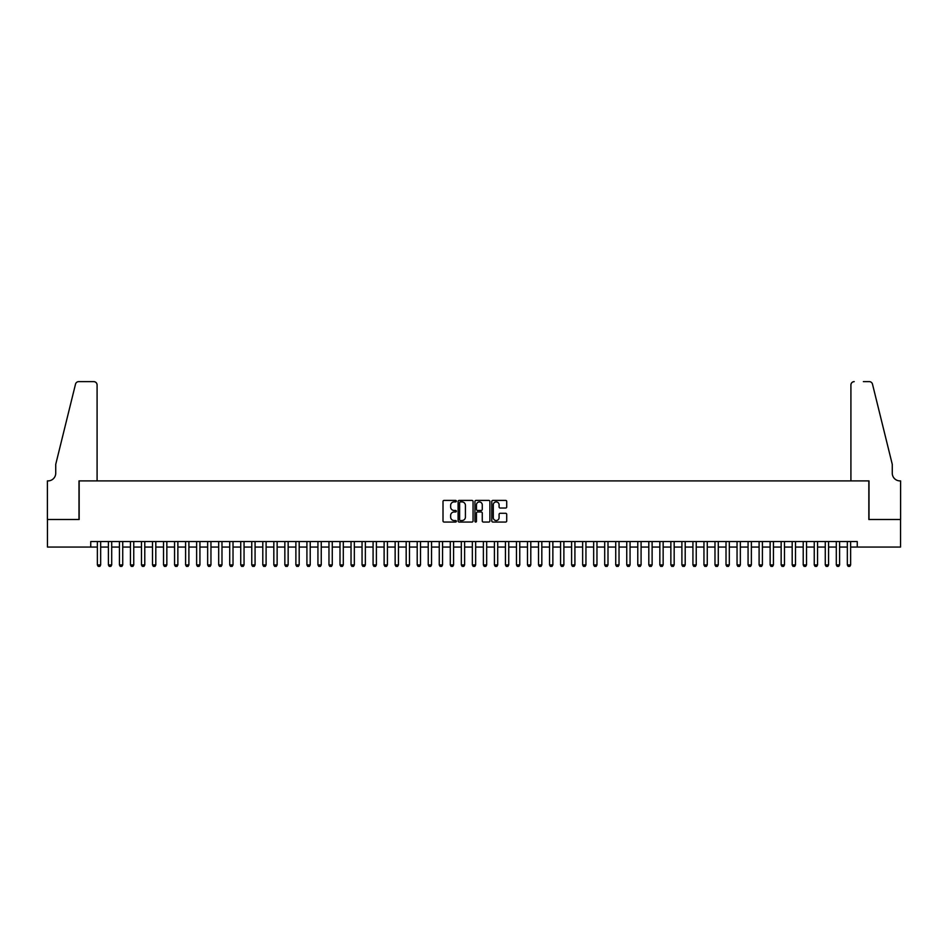 <?xml version="1.0" encoding="UTF-8"?>
<svg xmlns="http://www.w3.org/2000/svg" width="948" height="948" viewBox="0 0 948 948"><rect width="100%" height="100%" fill="white"/><g stroke="black" fill="none" stroke-linecap="round" stroke-linejoin="round"><path stroke-width="1.42" d="M456.355 501.16A0.758 0.758 0 0 0 455.597 500.402L444.091 500.402A1.078 1.078 0 0 0 443.012 501.48L443.012 520.962A1.078 1.078 0 0 0 444.091 522.052L455.597 522.052A0.758 0.758 0 0 0 456.355 521.293A0.758 0.758 0 0 0 455.597 520.535L454.104 520.535A3.46 3.46 0 0 1 450.644 517.063L450.644 515.439A3.46 3.46 0 0 1 454.104 511.979L455.597 511.979A0.758 0.758 0 0 0 456.355 511.221A0.758 0.758 0 0 0 455.597 510.462L454.104 510.462A3.46 3.46 0 0 1 450.644 507.002L450.644 505.379A3.46 3.46 0 0 1 454.104 501.907L455.597 501.907A0.758 0.758 0 0 0 456.355 501.16M505.639 508.033A1.078 1.078 0 0 0 506.718 506.943L506.718 501.48A1.078 1.078 0 0 0 505.639 500.402L492.865 500.402A1.078 1.078 0 0 0 491.787 501.48L491.787 520.962A1.078 1.078 0 0 0 492.865 522.052L505.639 522.052A1.078 1.078 0 0 0 506.718 520.962L506.718 514.361A1.078 1.078 0 0 0 505.639 513.283L500.177 513.283A1.078 1.078 0 0 0 499.086 514.361L499.086 517.632A2.891 2.891 0 0 1 496.195 520.535A2.891 2.891 0 0 1 493.292 517.632L493.292 504.81A2.891 2.891 0 0 1 496.195 501.907A2.891 2.891 0 0 1 499.086 504.81L499.086 506.943A1.078 1.078 0 0 0 500.177 508.033L505.639 508.033M90.747 547.067L47.459 547.067L47.459 519.492L79.158 519.492L79.158 480.897L868.842 480.897L868.842 519.492L900.541 519.492L900.541 547.067L857.253 547.067L857.253 541.557L90.747 541.557L90.747 547.067L97.36 547.067M473.052 501.48A1.078 1.078 0 0 0 471.974 500.402L459.199 500.402A1.078 1.078 0 0 0 458.109 501.48L458.109 520.962A1.078 1.078 0 0 0 459.199 522.052L471.974 522.052A1.078 1.078 0 0 0 473.052 520.962L473.052 501.48M476.026 500.402L488.801 500.402A1.078 1.078 0 0 1 489.891 501.48L489.891 520.962A1.078 1.078 0 0 1 488.801 522.052L483.338 522.052A1.078 1.078 0 0 1 482.259 520.962L482.259 513.058A1.078 1.078 0 0 0 481.169 511.979L477.543 511.979A1.078 1.078 0 0 0 476.465 513.058L476.465 521.293A0.758 0.758 0 0 1 475.706 522.052A0.758 0.758 0 0 1 474.948 521.293L474.948 501.48A1.078 1.078 0 0 1 476.026 500.402M100.666 547.067L108.392 547.067M111.698 547.067L119.424 547.067M122.73 547.067L130.445 547.067M133.751 547.067L141.477 547.067M144.783 547.067L152.51 547.067M155.816 547.067L163.53 547.067M166.848 547.067L174.562 547.067M177.869 547.067L185.595 547.067M188.901 547.067L196.627 547.067M199.933 547.067L207.648 547.067M210.954 547.067L218.68 547.067M221.986 547.067L229.712 547.067M233.018 547.067L240.733 547.067M244.051 547.067L251.765 547.067M255.071 547.067L262.797 547.067M266.104 547.067L273.83 547.067M277.136 547.067L284.85 547.067M288.156 547.067L295.883 547.067M299.189 547.067L306.915 547.067M310.221 547.067L317.936 547.067M321.254 547.067L328.968 547.067M332.274 547.067L340 547.067M343.306 547.067L351.033 547.067M354.339 547.067L362.053 547.067M365.359 547.067L373.085 547.067M376.392 547.067L384.118 547.067M387.424 547.067L395.138 547.067M398.456 547.067L406.171 547.067M409.477 547.067L417.203 547.067M420.509 547.067L428.235 547.067M431.541 547.067L439.256 547.067M442.562 547.067L450.288 547.067M453.594 547.067L461.321 547.067M464.627 547.067L472.341 547.067M475.659 547.067L483.373 547.067M486.68 547.067L494.406 547.067M497.712 547.067L505.438 547.067M508.744 547.067L516.459 547.067M519.765 547.067L527.491 547.067M530.797 547.067L538.523 547.067M541.829 547.067L549.544 547.067M552.862 547.067L560.576 547.067M563.882 547.067L571.608 547.067M574.915 547.067L582.641 547.067M585.947 547.067L593.661 547.067M596.967 547.067L604.694 547.067M608 547.067L615.726 547.067M619.032 547.067L626.746 547.067M630.065 547.067L637.779 547.067M641.085 547.067L648.811 547.067M652.117 547.067L659.844 547.067M663.15 547.067L670.864 547.067M674.17 547.067L681.896 547.067M685.203 547.067L692.929 547.067M696.235 547.067L703.949 547.067M707.267 547.067L714.982 547.067M718.288 547.067L726.014 547.067M729.32 547.067L737.046 547.067M740.352 547.067L748.067 547.067M751.373 547.067L759.099 547.067M762.405 547.067L770.131 547.067M773.438 547.067L781.152 547.067M784.47 547.067L792.184 547.067M795.49 547.067L803.217 547.067M806.523 547.067L814.249 547.067M817.555 547.067L825.27 547.067M828.576 547.067L836.302 547.067M839.608 547.067L847.334 547.067M850.64 547.067L857.253 547.067M460.384 501.907A0.758 0.758 0 0 0 459.626 502.665L459.626 519.777A0.758 0.758 0 0 0 460.384 520.535L461.96 520.535A3.46 3.46 0 0 0 465.421 517.063L465.421 505.379A3.46 3.46 0 0 0 461.96 501.907L460.384 501.907M482.259 504.857A2.891 2.891 0 0 0 479.356 501.966A2.891 2.891 0 0 0 476.465 504.857L476.465 509.384A1.078 1.078 0 0 0 477.543 510.462L481.169 510.462A1.078 1.078 0 0 0 482.259 509.384L482.259 504.857M100.666 541.557L100.666 564.937L99.848 566.371L98.189 566.371L97.36 564.937L97.36 541.557M97.36 564.937L100.666 564.937M97.087 480.897L97.087 384.935A3.306 3.306 0 0 0 93.781 381.629L78.72 381.629A3.306 3.306 0 0 0 75.508 384.153L55.731 464.354L55.731 473.171A7.714 7.714 0 0 1 48.004 480.897L47.4 480.897L47.4 519.492L78.992 519.492L78.992 480.897L97.087 480.897L97.087 384.935C96.874 382.945 95.772 381.843 93.781 381.629L84.621 381.629M75.508 384.153C76.35 382.34 76.35 382.34 75.508 384.153C76.35 382.34 76.35 382.34 75.508 384.153M55.731 473.171A7.714 7.714 0 0 1 48.004 480.897M850.913 480.897L850.913 384.935L850.913 480.897L869.008 480.897L869.008 519.492L900.6 519.492L900.6 480.897L899.996 480.897A7.714 7.714 0 0 1 892.269 473.171A7.714 7.714 0 0 0 899.996 480.897M886.202 439.754L872.492 384.153L892.269 464.354L892.269 473.171M863.379 381.629L869.28 381.629A3.306 3.306 0 0 1 872.492 384.153C871.65 382.34 871.65 382.34 872.492 384.153C871.65 382.34 871.65 382.34 872.492 384.153M854.219 381.629A3.306 3.306 0 0 0 850.913 384.935C851.126 382.945 852.228 381.843 854.219 381.629M111.698 541.557L111.698 564.937L110.869 566.371L109.221 566.371L108.392 564.937L108.392 541.557M108.392 564.937L111.698 564.937M122.73 541.557L122.73 564.937L121.901 566.371L120.242 566.371L119.424 564.937L119.424 541.557M119.424 564.937L122.73 564.937M133.751 541.557L133.751 564.937L132.933 566.371L131.274 566.371L130.445 564.937L130.445 541.557M130.445 564.937L133.751 564.937M144.783 541.557L144.783 564.937L143.954 566.371L142.307 566.371L141.477 564.937L141.477 541.557M141.477 564.937L144.783 564.937M155.816 541.557L155.816 564.937L154.986 566.371L153.339 566.371L152.51 564.937L152.51 541.557M152.51 564.937L155.816 564.937M166.848 541.557L166.848 564.937L166.018 566.371L164.359 566.371L163.53 564.937L163.53 541.557M163.53 564.937L166.848 564.937M177.869 541.557L177.869 564.937L177.051 566.371L175.392 566.371L174.562 564.937L174.562 541.557M174.562 564.937L177.869 564.937M188.901 541.557L188.901 564.937L188.071 566.371L186.424 566.371L185.595 564.937L185.595 541.557M185.595 564.937L188.901 564.937M199.933 541.557L199.933 564.937L199.104 566.371L197.445 566.371L196.627 564.937L196.627 541.557M196.627 564.937L199.933 564.937M210.954 541.557L210.954 564.937L210.136 566.371L208.477 566.371L207.648 564.937L207.648 541.557M207.648 564.937L210.954 564.937M221.986 541.557L221.986 564.937L221.157 566.371L219.509 566.371L218.68 564.937L218.68 541.557M218.68 564.937L221.986 564.937M233.018 541.557L233.018 564.937L232.189 566.371L230.53 566.371L229.712 564.937L229.712 541.557M229.712 564.937L233.018 564.937M244.051 541.557L244.051 564.937L243.221 566.371L241.562 566.371L240.733 564.937L240.733 541.557M240.733 564.937L244.051 564.937M255.071 541.557L255.071 564.937L254.254 566.371L252.595 566.371L251.765 564.937L251.765 541.557M251.765 564.937L255.071 564.937M266.104 541.557L266.104 564.937L265.274 566.371L263.627 566.371L262.797 564.937L262.797 541.557M262.797 564.937L266.104 564.937M277.136 541.557L277.136 564.937L276.306 566.371L274.647 566.371L273.83 564.937L273.83 541.557M273.83 564.937L277.136 564.937M288.156 541.557L288.156 564.937L287.339 566.371L285.68 566.371L284.85 564.937L284.85 541.557M284.85 564.937L288.156 564.937M299.189 541.557L299.189 564.937L298.359 566.371L296.712 566.371L295.883 564.937L295.883 541.557M295.883 564.937L299.189 564.937M310.221 541.557L310.221 564.937L309.392 566.371L307.733 566.371L306.915 564.937L306.915 541.557M306.915 564.937L310.221 564.937M321.254 541.557L321.254 564.937L320.424 566.371L318.765 566.371L317.936 564.937L317.936 541.557M317.936 564.937L321.254 564.937M332.274 541.557L332.274 564.937L331.456 566.371L329.797 566.371L328.968 564.937L328.968 541.557M328.968 564.937L332.274 564.937M343.306 541.557L343.306 564.937L342.477 566.371L340.83 566.371L340 564.937L340 541.557M340 564.937L343.306 564.937M354.339 541.557L354.339 564.937L353.509 566.371L351.85 566.371L351.033 564.937L351.033 541.557M351.033 564.937L354.339 564.937M365.359 541.557L365.359 564.937L364.542 566.371L362.883 566.371L362.053 564.937L362.053 541.557M362.053 564.937L365.359 564.937M376.392 541.557L376.392 564.937L375.562 566.371L373.915 566.371L373.085 564.937L373.085 541.557M373.085 564.937L376.392 564.937M387.424 541.557L387.424 564.937L386.594 566.371L384.935 566.371L384.118 564.937L384.118 541.557M384.118 564.937L387.424 564.937M398.456 541.557L398.456 564.937L397.627 566.371L395.968 566.371L395.138 564.937L395.138 541.557M395.138 564.937L398.456 564.937M409.477 541.557L409.477 564.937L408.659 566.371L407 566.371L406.171 564.937L406.171 541.557M406.171 564.937L409.477 564.937M420.509 541.557L420.509 564.937L419.68 566.371L418.032 566.371L417.203 564.937L417.203 541.557M417.203 564.937L420.509 564.937M431.541 541.557L431.541 564.937L430.712 566.371L429.053 566.371L428.235 564.937L428.235 541.557M428.235 564.937L431.541 564.937M442.562 541.557L442.562 564.937L441.744 566.371L440.085 566.371L439.256 564.937L439.256 541.557M439.256 564.937L442.562 564.937M453.594 541.557L453.594 564.937L452.765 566.371L451.118 566.371L450.288 564.937L450.288 541.557M450.288 564.937L453.594 564.937M464.627 541.557L464.627 564.937L463.797 566.371L462.138 566.371L461.321 564.937L461.321 541.557M461.321 564.937L464.627 564.937M475.659 541.557L475.659 564.937L474.829 566.371L473.171 566.371L472.341 564.937L472.341 541.557M472.341 564.937L475.659 564.937M486.68 541.557L486.68 564.937L485.862 566.371L484.203 566.371L483.373 564.937L483.373 541.557M483.373 564.937L486.68 564.937M497.712 541.557L497.712 564.937L496.882 566.371L495.235 566.371L494.406 564.937L494.406 541.557M494.406 564.937L497.712 564.937M508.744 541.557L508.744 564.937L507.915 566.371L506.256 566.371L505.438 564.937L505.438 541.557M505.438 564.937L508.744 564.937M519.765 541.557L519.765 564.937L518.947 566.371L517.288 566.371L516.459 564.937L516.459 541.557M516.459 564.937L519.765 564.937M530.797 541.557L530.797 564.937L529.968 566.371L528.32 566.371L527.491 564.937L527.491 541.557M527.491 564.937L530.797 564.937M541.829 541.557L541.829 564.937L541 566.371L539.341 566.371L538.523 564.937L538.523 541.557M538.523 564.937L541.829 564.937M552.862 541.557L552.862 564.937L552.032 566.371L550.373 566.371L549.544 564.937L549.544 541.557M549.544 564.937L552.862 564.937M563.882 541.557L563.882 564.937L563.065 566.371L561.406 566.371L560.576 564.937L560.576 541.557M560.576 564.937L563.882 564.937M574.915 541.557L574.915 564.937L574.085 566.371L572.438 566.371L571.608 564.937L571.608 541.557M571.608 564.937L574.915 564.937M585.947 541.557L585.947 564.937L585.117 566.371L583.458 566.371L582.641 564.937L582.641 541.557M582.641 564.937L585.947 564.937M596.967 541.557L596.967 564.937L596.15 566.371L594.491 566.371L593.661 564.937L593.661 541.557M593.661 564.937L596.967 564.937M608 541.557L608 564.937L607.17 566.371L605.523 566.371L604.694 564.937L604.694 541.557M604.694 564.937L608 564.937M619.032 541.557L619.032 564.937L618.203 566.371L616.544 566.371L615.726 564.937L615.726 541.557M615.726 564.937L619.032 564.937M630.065 541.557L630.065 564.937L629.235 566.371L627.576 566.371L626.746 564.937L626.746 541.557M626.746 564.937L630.065 564.937M641.085 541.557L641.085 564.937L640.267 566.371L638.608 566.371L637.779 564.937L637.779 541.557M637.779 564.937L641.085 564.937M652.117 541.557L652.117 564.937L651.288 566.371L649.641 566.371L648.811 564.937L648.811 541.557M648.811 564.937L652.117 564.937M663.15 541.557L663.15 564.937L662.32 566.371L660.661 566.371L659.844 564.937L659.844 541.557M659.844 564.937L663.15 564.937M674.17 541.557L674.17 564.937L673.353 566.371L671.694 566.371L670.864 564.937L670.864 541.557M670.864 564.937L674.17 564.937M685.203 541.557L685.203 564.937L684.373 566.371L682.726 566.371L681.896 564.937L681.896 541.557M681.896 564.937L685.203 564.937M696.235 541.557L696.235 564.937L695.405 566.371L693.746 566.371L692.929 564.937L692.929 541.557M692.929 564.937L696.235 564.937M707.267 541.557L707.267 564.937L706.438 566.371L704.779 566.371L703.949 564.937L703.949 541.557M703.949 564.937L707.267 564.937M718.288 541.557L718.288 564.937L717.47 566.371L715.811 566.371L714.982 564.937L714.982 541.557M714.982 564.937L718.288 564.937M729.32 541.557L729.32 564.937L728.491 566.371L726.843 566.371L726.014 564.937L726.014 541.557M726.014 564.937L729.32 564.937M740.352 541.557L740.352 564.937L739.523 566.371L737.864 566.371L737.046 564.937L737.046 541.557M737.046 564.937L740.352 564.937M751.373 541.557L751.373 564.937L750.555 566.371L748.896 566.371L748.067 564.937L748.067 541.557M748.067 564.937L751.373 564.937M762.405 541.557L762.405 564.937L761.576 566.371L759.929 566.371L759.099 564.937L759.099 541.557M759.099 564.937L762.405 564.937M773.438 541.557L773.438 564.937L772.608 566.371L770.949 566.371L770.131 564.937L770.131 541.557M770.131 564.937L773.438 564.937M784.47 541.557L784.47 564.937L783.64 566.371L781.981 566.371L781.152 564.937L781.152 541.557M781.152 564.937L784.47 564.937M795.49 541.557L795.49 564.937L794.661 566.371L793.014 566.371L792.184 564.937L792.184 541.557M792.184 564.937L795.49 564.937M806.523 541.557L806.523 564.937L805.693 566.371L804.046 566.371L803.217 564.937L803.217 541.557M803.217 564.937L806.523 564.937M817.555 541.557L817.555 564.937L816.726 566.371L815.067 566.371L814.249 564.937L814.249 541.557M814.249 564.937L817.555 564.937M828.576 541.557L828.576 564.937L827.758 566.371L826.099 566.371L825.27 564.937L825.27 541.557M825.27 564.937L828.576 564.937M839.608 541.557L839.608 564.937L838.779 566.371L837.131 566.371L836.302 564.937L836.302 541.557M836.302 564.937L839.608 564.937M850.64 541.557L850.64 564.937L849.811 566.371L848.152 566.371L847.334 564.937L847.334 541.557M847.334 564.937L850.64 564.937"/></g></svg>
